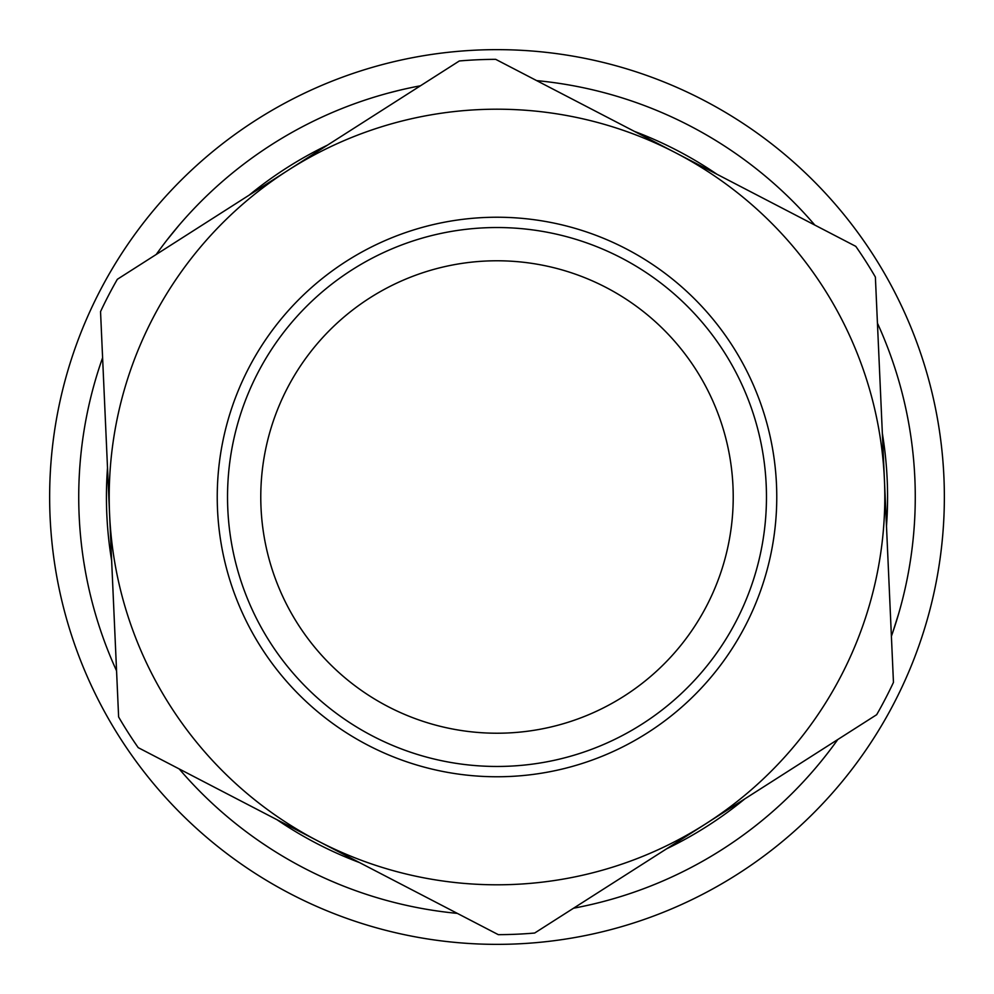 <?xml version="1.0" encoding="UTF-8"?>
<svg xmlns="http://www.w3.org/2000/svg" width="994" height="994" viewBox="0 0 994 994"><rect width="100%" height="100%" fill="white"/><g stroke="black" fill="none" stroke-linecap="round" stroke-linejoin="round"><path stroke-width="1.49" d="M338.035 883.89L329.859 880.423M269.337 847.882L261.708 842.813M85.322 570.954L83.844 562.194M388.902 92.939L398.569 90.479M898.638 613.758L892.562 632.954M166.743 240.324L179.231 225.017M191.693 211.101L192.687 210.045M102.606 357.716A418.275 418.275 0 0 0 116.571 670.851A418.275 418.275 0 0 1 102.606 357.716A418.275 418.275 0 0 0 116.571 670.851L115.938 669.459M754.235 863.003A447.35 447.35 0 0 0 685.338 91.224A447.35 447.35 0 0 0 51.415 536.772A447.35 447.35 0 0 0 754.235 863.003M573.575 908.205A418.275 418.275 0 0 0 737.511 839.197A418.275 418.275 0 0 1 573.575 908.205A418.275 418.275 0 0 0 837.768 739.536A418.275 418.275 0 0 1 737.511 839.197A418.275 418.275 0 0 0 837.768 739.536M891.394 636.284A418.275 418.275 0 0 0 877.429 323.149A418.275 418.275 0 0 1 891.394 636.284A418.275 418.275 0 0 0 877.429 323.149M814.819 225.079A418.275 418.275 0 0 0 536.661 80.613A418.275 418.275 0 0 1 814.819 225.079A418.275 418.275 0 0 0 536.661 80.613M420.425 85.795A418.275 418.275 0 0 0 156.232 254.464A418.275 418.275 0 0 1 420.425 85.795A418.275 418.275 0 0 0 156.232 254.464M179.181 768.921A418.275 418.275 0 0 0 457.339 913.387A418.275 418.275 0 0 1 179.181 768.921A418.275 418.275 0 0 0 457.339 913.387M893.457 682.393A437.658 437.658 0 0 1 876.671 714.698L705.678 823.864A387.797 387.797 0 0 1 109.588 514.283A387.797 387.797 0 0 1 675.746 152.852A387.797 387.797 0 0 1 705.678 823.864L534.673 933.031A437.658 437.658 0 0 1 498.305 934.658L138.216 747.65A437.658 437.658 0 0 1 118.621 716.96L100.543 311.607A437.658 437.658 0 0 1 117.329 279.302L459.327 60.969A437.658 437.658 0 0 1 495.695 59.342L855.784 246.35A437.658 437.658 0 0 1 875.379 277.04L893.457 682.393M368.053 745.276A279.774 279.774 0 0 1 346.459 261.186A279.774 279.774 0 0 1 776.488 484.538A279.774 279.774 0 0 1 368.053 745.276M372.8 736.132A269.461 269.461 0 0 0 766.2 484.997A269.461 269.461 0 0 0 352 269.871A269.461 269.461 0 0 0 372.8 736.132M388.12 706.635A236.224 236.224 0 0 1 369.892 297.889A236.224 236.224 0 0 1 732.988 486.476A236.224 236.224 0 0 1 388.12 706.635M744.817 798.878A390.567 390.567 0 0 1 666.539 848.851M359.468 862.556A390.567 390.567 0 0 1 277.053 819.752M111.651 560.666A390.567 390.567 0 0 1 107.514 467.901M249.183 195.122A390.567 390.567 0 0 1 327.461 145.149M634.532 131.444A390.567 390.567 0 0 1 716.947 174.248M882.349 433.334A390.567 390.567 0 0 1 886.486 526.099"/></g></svg>
